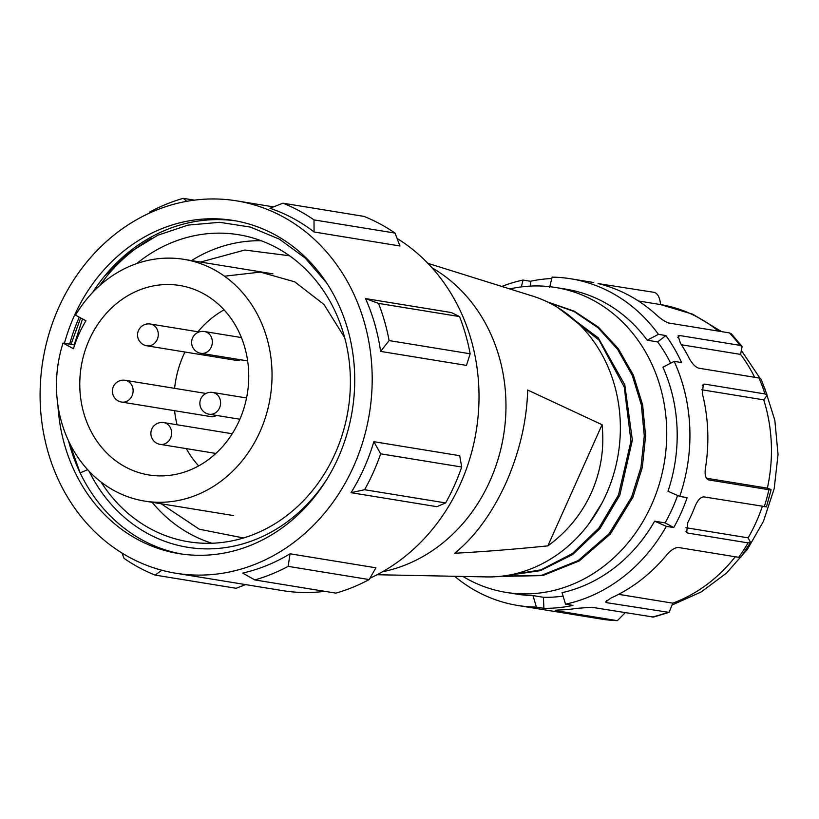 <?xml version="1.0" encoding="UTF-8"?>
<svg xmlns="http://www.w3.org/2000/svg" width="819" height="819" viewBox="0 0 819 819"><rect width="100%" height="100%" fill="white"/><g stroke="black" fill="none" stroke-linecap="round" stroke-linejoin="round"><path stroke-width="1.23" d="M48.915 334.08A188.646 165.397 99.3 0 1 58.661 307.688A188.646 165.397 99.3 0 1 236.476 200.839A188.646 165.397 99.3 0 1 363.37 439.987A188.646 165.397 99.3 0 1 353.624 466.38A188.646 165.397 99.3 0 1 340.561 490.98A188.646 165.397 99.3 0 1 175.809 573.228A188.646 165.397 99.3 0 1 48.915 334.08M57.893 404.995A168.786 147.993 -80.7 0 0 179.003 553.624A168.786 147.993 -80.7 0 0 338.104 458.026A168.786 147.993 -80.7 0 0 233.282 220.444A168.786 147.993 -80.7 0 0 74.181 316.042A168.786 147.993 -80.7 0 0 64.425 343.304M351.034 492.68A188.646 165.397 -80.7 0 0 364.097 468.079A188.646 165.397 -80.7 0 0 373.843 441.697L380.661 453.818A197.471 173.137 99.3 0 1 373.413 472.184A197.471 173.137 99.3 0 1 364.598 489.721L351.034 492.68L436.906 506.674L445.638 502.917L364.598 489.721M445.638 502.917A197.471 173.137 -80.7 0 0 454.453 485.391A197.471 173.137 -80.7 0 0 461.701 467.025L459.715 455.692L373.843 441.697M369.922 578.255A188.646 165.397 -80.7 0 0 460.442 483.783A188.646 165.397 -80.7 0 0 397.092 238.442M380.589 351.402A188.646 165.397 -80.7 0 0 365.53 298.577L378.521 303.388A197.471 173.137 99.3 0 1 389.117 340.581L380.589 351.402L466.461 365.397L470.157 353.788L389.117 340.581M378.521 303.388L459.551 316.584L451.402 312.561L365.53 298.577M314.087 231.992A188.646 165.397 -80.7 0 0 269.983 208.272L282.954 203.184A197.471 173.137 99.3 0 1 314.005 219.891L314.087 231.992L399.959 245.987L395.034 233.087L314.005 219.891M175.809 573.228L282.627 590.632A188.646 165.397 -80.7 0 0 324.723 591.328M288.124 566.359A197.471 173.137 99.3 0 1 254.811 579.934L242.741 573.075A188.646 165.397 -80.7 0 0 290.049 553.798L375.921 567.792L369.164 579.565L288.124 566.359L290.049 553.798M380.661 453.818L461.701 467.025M382.524 571.775A162.172 142.189 -80.7 0 0 490.008 480.835A162.172 142.189 -80.7 0 0 432.043 267.833M527.682 390.039C526.822 420.874 519.625 451.76 506.101 482.698C492.117 513.278 474.969 536.793 454.678 553.255C482.893 551.75 513.953 549.293 547.86 545.874C567.117 531.859 581.654 514.097 591.451 492.557C600.972 470.905 604.504 448.28 602.057 424.713L527.682 390.039M377.098 574.733L486.629 576.914A143.417 125.747 -80.7 0 0 606.255 494.267A143.417 125.747 -80.7 0 0 532.401 296.007L427.835 263.308M602.057 424.713L547.86 545.874M602.037 502.979L588.738 524.058M556.981 307.084L598.239 337.827L624.774 384.776L632.36 440.131L619.819 495.188L599.928 528.624L572.686 554.514L540.397 570.659L505.671 575.665M502.334 576.126L541.492 575.368L578.183 560.595L609.121 533.691L631.592 497.102L640.96 467.311L644.287 435.913L641.369 405.006L632.34 375.573L617.577 349.303L597.942 327.682L574.139 311.568L547.604 302.016M506.859 575.481L540.919 569.84L572.399 553.572L598.904 528.04L618.499 494.973L630.978 441.206L624.252 387.039L599.16 340.254L559.623 308.722M547.348 301.894L574.18 311.138L598.372 327.119L618.314 348.71L633.374 375.122L642.618 404.842L645.607 435.913L642.321 467.352L632.903 497.317L610.37 533.998L579.32 560.913L542.782 575.593L503.849 576.371M509.756 288.923A154.443 135.411 99.3 0 1 555.62 287.489A154.443 135.411 99.3 0 1 651.535 504.883A154.443 135.411 99.3 0 1 505.947 592.362A154.443 135.411 99.3 0 1 462.909 576.443M505.947 592.362L516.42 594.072A154.443 135.411 -80.7 0 0 532.964 595.587L536.435 607.094L543.888 608.312A165.479 145.086 99.3 0 0 572.983 605.405L565.53 604.187L562.059 592.68A154.443 135.411 -80.7 0 0 654.616 521.171L666.308 526.33L673.761 527.549L665.089 522.88L654.616 521.171M563.093 596.109A154.443 135.411 -80.7 0 1 543.427 597.297L532.964 595.587M665.089 522.88A154.443 135.411 -80.7 0 0 672.471 508.292A154.443 135.411 -80.7 0 0 677.6 495.485M674.16 361.363A165.479 145.086 99.3 0 1 679.698 496.416L667.997 491.257A154.443 135.411 -80.7 0 0 662.909 367.219L674.16 361.363L681.603 362.571A165.479 145.086 99.3 0 0 665.888 335.565L658.435 334.347L647.194 340.202L657.667 341.912A154.443 135.411 -80.7 0 1 670.659 363.186M647.194 340.202A154.443 135.411 -80.7 0 0 566.093 289.189L555.62 287.489M549.549 287.674L552.129 277.15A165.479 145.086 99.3 0 1 570.884 278.798A165.479 145.086 99.3 0 1 658.435 334.347M665.888 335.565L657.667 341.912M673.761 527.549A165.479 145.086 99.3 0 0 681.101 512.94A165.479 145.086 99.3 0 0 687.141 497.624L679.698 496.416M685.964 531.592L687.776 533.067L686.67 532.585L687.755 522.645A165.479 145.086 -80.7 0 0 691.574 514.639A165.479 145.086 -80.7 0 0 695.014 506.429C697.675 500.174 700.654 497 703.951 496.898L766.451 506.828L771.088 489.823L768.887 489.721C772.235 490.233 771.733 489.701 767.372 488.144L706.387 478.214M654.043 292.342L598.034 283.569A165.479 145.086 -80.7 0 1 656.705 315.141C661.476 319.441 665.622 322.092 669.143 323.085L729.453 332.913L731.398 333.845L742.106 346.509L739.977 345.342L679.668 335.524L678.091 335.872L680.394 343.11A165.479 145.086 -80.7 0 1 688.912 357.76C692.035 363.564 695.29 367.035 698.668 368.171L758.978 377.999L761.138 379.187L767.168 395.249L764.956 393.939L704.657 384.111L703.286 384.306L702.374 393.632A165.479 145.086 -80.7 0 1 705.435 468.171C704.555 474.856 705.609 478.757 708.578 479.903L768.887 489.721A165.479 145.086 -80.7 0 1 764.25 506.726M593.734 282.586L592.403 282.309M501.842 286.445A165.479 145.086 99.3 0 1 523.024 280.057L521.355 286.896M551.801 278.491A165.479 145.086 99.3 0 0 530.477 281.265L523.024 280.057M687.776 533.067L748.075 542.895L750.521 542.424L741.052 556.92L738.646 557.309L678.347 547.491C674.876 547.512 670.945 550.051 666.543 555.108A165.479 145.086 -80.7 0 1 610.923 598.075L605.517 601.955L606.869 602.712L669.051 612.377L653.511 617.065L591.717 607.278L576.822 608.353A165.479 145.086 -80.7 0 1 561.046 609.93C555.425 610.083 553.92 610.37 556.541 610.79L617.342 620.669L601.453 619.103L517.669 605.446A165.479 145.086 99.3 0 1 454.617 576.279M555.221 610.421L556.541 610.79L556.613 610.155M666.308 526.33A165.479 145.086 99.3 0 1 565.53 604.187M536.435 607.094A165.479 145.086 99.3 0 1 517.669 605.446M530.477 281.265L530.671 286.077M543.427 597.297L543.888 608.312M750.521 542.424L748.116 537.848L685.892 527.712M701.719 389.762L763.748 399.867L767.157 395.249M681.469 344.768L740.591 354.402L742.106 346.509M638.451 300.982L660.575 304.586L692.7 314.199L721.539 331.623M654.053 292.342C657.667 293.294 659.838 297.369 660.575 304.586A154.443 135.411 -80.7 0 1 718.386 331.111M617.342 620.669L625.204 612.735M669.051 612.377L672.808 603.163L618.632 594.338M369.164 579.565A197.471 173.137 -80.7 0 1 335.851 593.14L254.811 579.934M245.587 584.592L236.148 588.288L155.108 575.081L161.814 570.229M155.108 575.081A197.471 173.137 99.3 0 1 124.058 558.384L122 553.03M470.157 353.788A197.471 173.137 -80.7 0 0 459.551 316.584M282.954 203.184L363.984 216.39A197.471 173.137 -80.7 0 1 395.034 233.087M186.793 201.32L183.251 198.331L194.379 200.143M149.181 213.216L149.938 211.906A197.471 173.137 99.3 0 1 183.251 198.331M326.382 282.586L305.077 257.944L279.412 239.168L250.44 227.088L219.676 222.318L188.083 225.102L157.688 235.278L129.402 252.498L104.607 276.034A168.786 147.993 99.3 0 1 235.892 220.895M100.706 284.695L106.726 276.351A168.775 147.983 99.3 0 1 151.71 238.237M106.726 276.351L99.119 286.107M80.671 317.926L70.977 344.369M69.216 442.26L80.129 472.88A168.775 147.983 99.3 0 1 68.52 440.786M74.201 344.901L82.524 318.919M327.17 478.798A161.148 141.288 99.3 0 1 89.015 471.12M101.075 482.033A155.549 136.384 -80.7 0 0 188.462 541.758A155.549 136.384 -80.7 0 0 335.084 453.654A155.549 136.384 -80.7 0 0 238.483 234.705A155.549 136.384 -80.7 0 0 136.66 263.595M87.653 469.656L80.129 472.88A168.786 147.993 99.3 0 0 181.623 554.023M191.503 260.585A154.443 135.411 99.3 0 1 261.23 240.745M211.947 543.243A154.443 135.411 99.3 0 1 152.129 502.303M259.981 431.715A122.451 107.361 99.3 0 1 144.564 501.074A122.451 107.361 99.3 0 1 63.032 343.079L73.475 348.699A109.214 95.762 99.3 0 1 85.964 320.772L75.522 315.161A122.451 107.361 99.3 0 1 183.937 259.347A122.451 107.361 99.3 0 1 259.981 431.715M74.672 344.973L63.032 343.079M239.291 420.577A95.977 84.152 -80.7 0 0 179.689 285.483A95.977 84.152 -80.7 0 0 89.22 339.844A95.977 84.152 -80.7 0 0 148.823 474.938A95.977 84.152 -80.7 0 0 239.291 420.577M174.611 388.339A95.977 84.152 99.3 0 1 183.466 355.2A95.977 84.152 99.3 0 1 184.951 352.016M197.942 331.777A95.977 84.152 99.3 0 1 224.089 309.879M198.669 465.888A95.977 84.152 99.3 0 1 186.302 448.617M177.047 424.754A95.977 84.152 99.3 0 1 174.601 410.698M205.978 393.458L125.184 380.292A11.036 9.674 99.3 0 1 133.006 389.076A11.036 9.674 99.3 0 1 121.632 402.068L210.647 416.574A11.036 9.674 -80.7 0 0 216.554 415.438M199.119 331.961L150.358 324.017A11.036 9.674 99.3 0 1 158.19 332.913A11.036 9.674 99.3 0 1 152.938 344.523A11.036 9.674 99.3 0 1 146.806 345.802L235.821 360.299A11.036 9.674 -80.7 0 0 240.489 359.766M764.956 393.939A165.479 145.086 -80.7 0 0 758.978 377.999M739.977 345.342A165.479 145.086 -80.7 0 0 729.453 332.913M601.433 619.092A165.479 145.086 -80.7 0 0 616.84 620.618M652.016 617.106A165.479 145.086 -80.7 0 0 667.178 612.53M738.646 557.309A165.479 145.086 -80.7 0 0 748.075 542.895M748.116 537.848A154.443 135.411 -80.7 0 0 755.927 522.665A154.443 135.411 -80.7 0 0 756.254 521.949A154.443 135.411 -80.7 0 0 762.315 506.408M767.372 488.144A154.443 135.411 -80.7 0 0 763.748 399.867M704.657 384.111L702.303 385.339M754.668 377.293A154.443 135.411 -80.7 0 0 740.591 354.402M679.668 335.524L677.794 337.561M672.808 603.163A154.443 135.411 -80.7 0 0 735.278 556.766M606.449 600.583L606.869 602.712M104.607 276.034A168.786 147.993 -80.7 0 0 92.68 292.393M69.656 344.154A168.775 147.983 99.3 0 1 79.289 317.178M212.664 392.444A11.036 9.674 99.3 0 1 219.512 407.975A11.036 9.674 99.3 0 1 209.111 414.219A11.036 11.036 0 0 1 200.819 398.833A11.036 11.036 0 0 1 212.664 392.444L246.529 397.962M163.493 422.553A11.036 9.674 99.3 0 1 163.687 422.584A11.036 9.674 99.3 0 1 171.478 434.909A11.036 9.674 99.3 0 1 160.34 444.389A11.036 9.674 99.3 0 1 160.145 444.359A11.036 11.036 0 0 1 151.003 431.828A11.036 11.036 0 0 1 163.687 422.584L232.227 433.753M204.422 331.531A11.036 9.674 99.3 0 1 209.551 334.367A11.036 9.674 99.3 0 1 211.22 347.164A11.036 9.674 99.3 0 1 200.87 353.306A11.036 11.036 0 0 1 192.946 337.162A11.036 11.036 0 0 1 204.422 331.531L241.38 337.551M289.496 255.763L244.789 250.03L200.563 262.06M243.519 537.981L199.304 529.217L161.179 503.777M344.635 337.602L323.986 304.463L294.748 281.849L260.35 272.103L224.488 276.208M236.476 200.839L273.515 206.879M503.224 576.269L504.545 576.484M570.884 278.798L592.669 282.35M764.659 387.95L774.846 420.352L778.05 454.453L774.201 488.636L763.482 521.263L747.532 549.18L726.504 573.116L701.228 591.932L672.768 604.709M742.065 351.515L760.001 378.255M144.564 501.074L233.579 515.571M183.937 259.347L272.952 273.853M239.875 419.236L209.111 414.219M215.878 453.439L160.145 444.359M125.184 380.292A11.036 11.036 0 0 0 112.479 392.659A11.036 11.036 0 0 0 121.632 402.068M150.358 324.017A11.036 11.036 0 0 0 137.756 337.049A11.036 11.036 0 0 0 146.806 345.802M247.635 360.923L200.87 353.306"/></g></svg>
